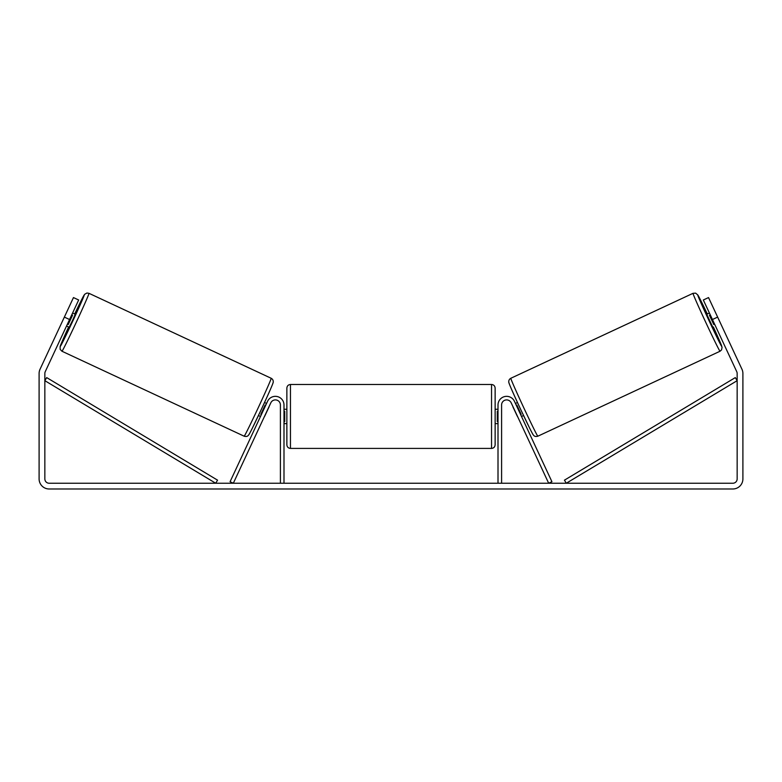<?xml version="1.0" encoding="UTF-8"?>
<svg xmlns="http://www.w3.org/2000/svg" width="782" height="782" viewBox="0 0 782 782"><rect width="100%" height="100%" fill="white"/><g stroke="black" fill="none" stroke-linecap="round" stroke-linejoin="round"><path stroke-width="1.17" d="M501.594 483.237L501.594 404.959A5.024 5.024 0 0 1 511.184 402.828L548.671 483.237L551.926 481.722L514.439 401.313A8.622 8.622 0 0 0 498.007 404.959L498.007 483.237M720.036 351.245L537.83 436.209A31.954 0.723 -115 0 1 523.676 407.549A31.954 0.723 -115 0 1 510.822 378.273L693.018 293.318A31.954 0.723 65 0 0 705.872 322.585A31.954 0.723 65 0 0 720.036 351.245L721.591 349.847L722.06 347.276L713.38 327.013A28.367 0.635 -115 0 1 721.766 346.475A28.367 0.635 -115 0 1 709.206 321.031A28.367 0.635 -115 0 1 697.788 295.049A28.367 0.635 -115 0 1 707.309 313.993L697.867 295.01L695.657 293.152L693.018 293.318M712.813 327.267L706.742 314.256L709.401 313.015M714.797 311.001L720.486 323.191M515.436 403.463L517.479 402.515M521.506 416.483L523.549 415.525M513.051 406.845L512.181 404.978M516.306 405.32L516.853 405.066L521.183 414.362L520.636 414.616M517.381 416.141L518.251 417.999M512.943 406.884L517.283 416.18M710.261 314.882L709.46 315.254L713.8 324.55L714.601 324.178M713.8 324.55L709.46 315.254M69.569 319.525L64.359 317.101L73.469 297.571L78.669 299.995L45.248 371.675A4.311 4.311 0 0 0 44.848 373.493L44.848 478.926A4.311 4.311 0 0 0 49.158 483.237L732.842 483.237A4.311 4.311 0 0 0 737.152 478.926L737.152 373.493A4.311 4.311 0 0 0 736.752 371.675L703.331 299.995L708.531 297.571L717.641 317.101L712.431 319.525M64.359 317.101L40.038 369.251A10.058 10.058 0 0 0 39.1 373.493L39.1 478.926A10.058 10.058 0 0 0 49.158 488.985L732.842 488.985A10.058 10.058 0 0 0 742.9 478.926L742.9 373.493A10.058 10.058 0 0 0 741.962 369.251L717.641 317.101M283.993 483.237L283.993 404.959A8.622 8.622 0 0 0 267.561 401.313L230.074 481.722L233.329 483.237L270.816 402.828A5.024 5.024 0 0 1 280.406 404.959L280.406 483.237M286.867 416.444L286.867 388.077C287.082 385.897 288.275 384.705 290.454 384.49L290.454 448.409C288.275 448.194 287.082 447.001 286.867 444.811L286.867 416.444M495.133 388.077L495.133 444.811C494.918 447.001 493.725 448.194 491.546 448.409L491.546 384.49C493.725 384.705 494.918 385.897 495.133 388.077M283.993 411.322L284.716 411.322L284.716 421.576L283.993 421.576M498.007 421.576L497.284 421.576L497.284 411.322L498.007 411.322M271.178 378.273L88.982 293.318A31.954 0.723 115 0 1 76.128 322.585A31.954 0.723 115 0 1 61.964 351.245L244.17 436.209A31.954 0.723 -65 0 0 258.324 407.549A31.954 0.723 -65 0 0 271.178 378.273C272.615 379.084 273.299 380.287 273.25 381.88C273.739 382.3 267.6 395.936 261.452 409.152L252.508 427.842C248.383 436.112 248.774 434.812 248.002 435.711C247.2 436.512 245.919 436.679 244.17 436.209M66.529 326.035L69.187 327.267L72.364 320.835L75.258 314.256L72.599 313.015M71.739 314.882L72.54 315.254L68.2 324.55L67.399 324.178M268.949 406.845L269.819 404.978M266.564 403.463L264.521 402.515M260.494 416.483L258.451 415.525M263.749 417.999L264.619 416.141M265.694 405.32L265.147 405.066L260.817 414.362L261.364 414.616M269.057 406.884L264.717 416.18M67.203 311.001L61.514 323.191M68.2 324.55L72.54 315.254M44.848 380.678L215.705 483.237L217.552 480.158L46.695 377.598L44.848 380.678M737.152 380.678L566.295 483.237L564.448 480.158L735.305 377.598L737.152 380.678M509.082 383.053A28.367 0.635 65 0 0 520.499 409.025A28.367 0.635 65 0 0 533.06 434.469M61.964 351.245L60.146 349.329L60.146 346.446L68.621 327.013A28.367 0.635 -65 0 0 60.234 346.475A28.367 0.635 -65 0 0 72.794 321.031A28.367 0.635 -65 0 0 84.212 295.049A28.367 0.635 -65 0 0 74.691 313.993L84.632 294.315L86.91 293.025L88.982 293.318M272.918 383.053A28.367 0.635 115 0 1 261.501 409.025A28.367 0.635 115 0 1 248.94 434.469M537.83 436.209C536.081 436.679 534.8 436.512 533.998 435.711C533.226 434.812 533.617 436.112 529.492 427.842L520.548 409.152C514.4 395.936 508.261 382.3 508.75 381.88C508.701 380.287 509.385 379.084 510.822 378.273M491.546 384.49L290.454 384.49M286.867 409.269L283.993 409.269M498.007 409.269L495.133 409.269M498.007 423.629L495.133 423.629M286.867 423.629L283.993 423.629M491.546 448.409L290.454 448.409"/></g></svg>
